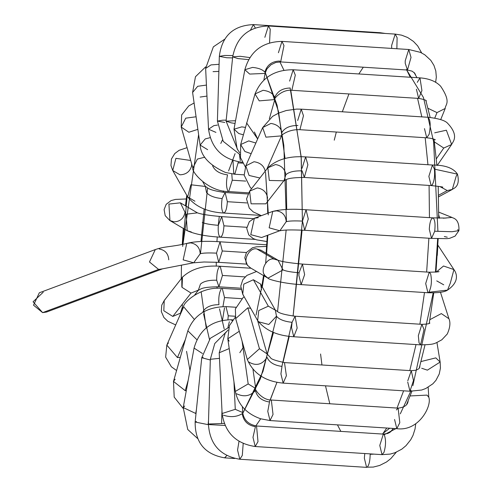 <?xml version="1.0" encoding="UTF-8"?>
<svg xmlns="http://www.w3.org/2000/svg" width="492" height="492" viewBox="0 0 492 492"><rect width="100%" height="100%" fill="white"/><g stroke="black" fill="none" stroke-linecap="round" stroke-linejoin="round"><path stroke-width="0.74" d="M220.041 241.8C205.576 240.834 194.481 241.381 186.751 243.448L183.153 259.862L193.756 262.796L183.153 259.862L186.751 243.448L190.644 242.876C196.579 243.909 199.764 247.519 200.213 253.718C203.239 252.943 208.663 252.753 216.486 253.146C208.663 252.753 203.239 252.943 200.213 253.718L193.707 262.808L204.057 261.996L218.731 262.334L222.286 250.988L220.041 241.8L222.286 250.988L218.731 262.334L216.486 253.146L220.041 241.8L266.787 244.788M222.286 250.988L246.412 252.531L222.286 250.988M185.029 212.329C183.768 218.405 180.133 221.572 174.119 221.837L169.949 220.564L168.922 204.075L180.373 202.827L185.029 212.329M221.708 216.64C209.082 215.508 200.964 214.235 197.347 212.815L180.373 202.827L168.922 204.075L169.949 220.564L187.2 230.705L186.173 214.217L197.409 212.839L186.173 214.217L187.2 230.705C194.918 234.186 205.988 236.345 220.391 237.175L220.391 237.175C222.31 236.468 223.503 232.685 223.952 225.828L221.708 216.64L223.952 225.828C223.503 232.685 222.31 236.468 220.373 237.175L220.373 237.175C218.553 236.123 217.87 232.169 218.331 225.311C210.521 224.696 205.17 223.743 202.28 222.464C205.17 223.743 210.521 224.696 218.331 225.311L221.708 216.64L253.374 218.663M191.37 231.978L187.2 230.705M223.952 225.828L246.818 227.292L223.952 225.828M191.689 163.91L191.554 166.05C189.894 171.671 186.037 174.586 179.98 174.801L172.735 170.484L175.921 158.338L190.712 160.472M190.712 160.466L175.921 158.338L172.735 170.484L187.686 196.917L190.871 184.771L205.404 186.462L190.871 184.771L187.686 196.917C195.508 206.757 207.55 212.132 223.798 213.042L260.489 215.385M194.93 201.234L187.686 196.917M223.411 212.919C221.566 210.625 221.123 205.853 222.095 198.602L225.115 192.507L227.353 201.695C226.812 209.192 225.496 212.938 223.411 212.919C225.496 212.938 226.812 209.192 227.353 201.695L225.115 192.507C206.591 190.01 207.895 187.397 205.33 186.388L206.511 192.483C209.125 195.736 214.321 197.778 222.095 198.602C214.321 197.778 209.125 195.736 206.511 192.483M227.353 201.695L246.855 202.938L227.353 201.695M197.876 129.371L188.848 132.243L181.216 127.071L185.736 118.166L196.074 116.776L185.736 118.166L181.216 127.071L192.852 167.993L197.372 159.088L204.807 157.182L197.372 159.088L192.852 167.993C190.884 171.118 207.765 191.689 228.712 191.572L232.267 180.226L231.787 173.922L232.267 180.226L228.712 191.572L248.478 192.839M212.612 165.81C214.826 170.829 219.801 173.842 227.538 174.851C219.801 173.842 214.826 170.829 212.612 165.81M227.98 191.154C226.179 187.458 226.025 182.028 227.538 174.851M232.267 180.226L245.699 181.087L232.267 180.226M206.96 96.094L200.127 97.059M205.607 66.906L195.472 76.721L192.6 92.471L197.692 86.297L206.437 85.067L197.692 86.297L192.6 92.471L200.127 145.097L205.213 138.922L210.096 137.668L205.213 138.922L200.127 145.097C200.896 156.069 209.346 165.195 225.471 172.471L234.801 174.242L238.374 161.843L234.801 174.242L233.749 173.356L232.98 160.521M207.649 149.685L200.127 145.097M238.356 162.889L242.747 163.172L238.356 162.889M218.878 71.395L213.042 71.647M224.537 39.311L213.35 46.845L205.644 68.456L210.976 64.907L219.094 64.298L210.976 64.907L205.644 68.456L208.54 129.199L213.879 125.651L217.519 125.073L213.879 125.651L208.54 129.199C211.308 148.264 222.341 159.273 241.652 162.219L242.261 162.255M215.939 132.391L208.54 129.199M240.305 160.706L239.395 154.291M379.363 33.081L380.199 32.712L380.98 33.185L380.199 32.712L253.405 24.6L255.25 27.866L253.405 24.6C233.251 25.455 221.892 36.039 219.327 56.359L224.684 55.455L232.845 55.608L224.684 55.455L219.327 56.359L217.409 121.081L222.765 120.177L226.185 120.14L222.765 120.177L217.409 121.081L223.239 141.376L239.881 154.47M250.526 29.994L253.405 24.6M232.587 57.915L226.714 57.748L219.327 56.359M224.789 122.465L217.409 121.081M415.266 74.526L415.328 74.163L415.266 74.526M391.687 48.407L391.65 45.442L395.205 34.096L397.112 37.706L396.866 48.739L397.112 37.706L395.205 34.096L268.411 25.984L270.237 29.182L269.548 42.853L270.237 29.182L268.411 25.984C248.503 26.728 236.597 37.011 232.698 56.844L237.882 58.579L248.522 59.612L237.882 58.579L232.698 56.844L240.207 56.297L249.764 57.564M264.856 37.337L268.411 25.984M232.698 56.844L226.086 121.13L231.271 122.871L235.053 123.418L231.271 122.871L226.086 121.13L235.545 120.737M405.224 63.333L405.211 60.848L408.766 49.501L411.023 57.423L407.456 70.036L405.224 63.333M415.678 75.258L414.615 73.044L412.032 71.143L407.456 70.036L411.023 57.423L408.766 49.501L281.971 41.389L283.976 45.615L280.661 61.924L279.604 61.039C271.879 61.316 266.959 65.036 264.837 72.201C266.959 65.036 271.879 61.316 279.604 61.039M278.417 52.736L281.971 41.389C262.482 41.826 250.108 51.273 244.85 69.723L249.665 74.071L265.096 73.419L249.665 74.071L244.85 69.723L252.611 67.398C258.712 68.044 262.789 69.649 264.837 72.201M407.456 70.036L280.661 61.924L283.976 45.615L281.971 41.389M244.85 69.723L234.001 129.199L238.811 133.547L243.423 134.833L238.811 133.547L234.001 129.199L241.763 126.875L245.533 127.391M434.768 118.111L436.994 112.6L428.015 108.314L436.994 112.6L434.768 118.111M440.678 119.685L445.217 108.455L436.994 112.6L445.217 108.455C444.946 104.661 451.877 102.871 440.617 86.205C435.918 81.321 429.036 78.542 419.965 77.865L421.927 90.626L418.649 98.406L416.41 89.218M417.29 82.373L419.965 77.865L293.171 69.759L295.305 75.122L291.854 90.294L295.305 75.122L293.171 69.759C274.339 69.71 261.621 77.773 255.016 93.947L259.235 100.878L274.813 99.562L259.235 100.878L255.016 93.947L263.079 90.3C269.142 91.088 273.048 93.455 274.782 97.385C277.322 91.297 282.476 88.173 290.249 88.013C282.476 88.173 277.322 91.297 274.782 97.385M426.207 100.54L426.293 101.014C426.343 100.183 423.796 99.31 418.649 98.406L421.927 90.626L419.965 77.865M289.616 81.106L293.171 69.759M255.016 93.947L240.662 144.556L244.887 151.481L251.16 153.695L244.887 151.481L240.662 144.556L248.724 140.903L255.865 143.018M436.342 158.818L443.759 148.049L434.393 141.899L443.759 148.049L436.342 158.818M434.688 132.822L446.373 130.208L451.638 144.488L443.759 148.049L451.638 144.488C452.105 142.563 460.094 136.315 447.499 123.166C445.045 120.46 438.557 118.492 428.034 117.268L301.239 109.162L303.459 115.743L299.923 129.697L303.459 115.743L301.239 109.162L296.571 109.095L286.233 110.528L278.546 113.129L272.593 116.37L262.66 127.588L265.938 137.163L281.492 135.884L265.938 137.163L262.66 127.588L270.889 123.437C276.916 124.341 280.6 127.323 281.947 132.366C284.794 127.772 290.114 125.472 297.918 125.472C290.114 125.472 284.794 127.772 281.947 132.366M435.395 139.808C433.458 138.824 430.568 138.16 426.718 137.809L429.116 134.316C430.863 125.349 430.457 119.667 427.911 117.274C430.457 119.667 430.863 125.349 429.116 134.316L426.718 137.803L424.479 128.621M297.685 120.509L301.239 109.162M262.66 127.588L245.791 165.878L249.069 175.453L259.905 177.993L249.069 175.453L245.791 165.878L254.02 161.727C260.04 162.631 263.73 165.613 265.071 170.656L265.133 171.296M438.513 195.269L447.259 190.545L439.842 186.548L447.259 190.545L438.513 195.269M456.195 176.167L452.308 189.451L447.259 190.545L452.308 189.451C452.911 188.479 460.758 187.304 457.455 174.15L434.411 169.119C435.002 175.779 434.276 181.025 432.247 184.844L431.109 185.558L428.864 176.37L432.425 165.023L434.411 169.119L457.455 174.15L456.195 176.167L457.455 174.15C453.421 168.036 445.076 164.998 432.425 165.023L305.63 156.911L307.887 164.777L304.314 177.446L302.094 170.865C294.271 170.681 288.853 171.979 285.84 174.765C288.853 171.979 294.271 170.681 302.094 170.865M442.677 187.231C443.679 187.052 439.823 186.493 431.109 185.558L432.247 184.844C434.276 181.025 435.002 175.779 434.411 169.119L432.425 165.023M302.07 168.258L305.63 156.911C289.351 155.78 276.762 159.408 267.863 167.797L269.321 180.459L283.822 180.779L269.321 180.459L267.863 167.797L275.514 164.543C281.498 165.533 284.936 168.94 285.84 174.765L284.081 180.466L265.84 203.829L251.074 203.823L265.84 203.829M431.109 185.558L304.314 177.446L307.887 164.777L305.63 156.911M267.863 167.797L249.622 191.16L251.074 203.823L249.622 191.16L257.273 187.907C263.251 188.897 266.695 192.304 267.599 198.128M438.723 214.936L439.627 218.184M447.253 237.193L444.337 236.535M438.729 212.126L451.982 217.427L443.323 218.208L452.013 217.439M457.658 229.61L458.938 230.613L452.074 231.726L434.713 231.228L431.521 238.399L429.282 229.21C429.78 221.99 431.041 218.22 433.065 217.913C434.916 219.653 435.463 224.094 434.713 231.228L452.074 231.726L458.938 230.613L455.057 236.129L449.651 238.331L446.976 238.651L431.521 238.399L434.713 231.228C435.463 224.094 434.916 219.653 433.065 217.913L433.065 217.913M302.488 221.105L306.042 209.758L308.281 218.94L304.726 230.293L302.488 221.105C294.665 220.705 289.235 220.896 286.209 221.677C289.235 220.896 294.665 220.705 302.488 221.105M431.521 238.399L304.726 230.293L308.281 218.94L306.042 209.758C292.353 208.737 281.252 209.285 272.746 211.406L269.149 227.821L279.751 230.754L269.149 227.821L272.746 211.406L276.645 210.834C282.574 211.861 285.766 215.478 286.209 221.677L279.936 230.687L261.56 237.531L250.772 234.666L261.56 237.531M272.746 211.406L254.376 218.251L250.772 234.666L254.376 218.251L258.269 217.679M437.868 245.133L437.271 255.428M443.741 284.813L436.736 280.889M437.751 244.948L453.938 269.585L443.532 266.006L436.263 272.058L443.532 266.006L453.938 269.585L450.34 283.054L447.536 290.102L428.889 292.236L427.929 292.74L425.685 283.552L429.239 272.205L430.648 273.853C432.044 280.944 431.459 287.076 428.889 292.236L447.536 290.102C444.627 292.137 438.095 293.017 427.929 292.74L428.889 292.236C431.459 287.076 432.044 280.944 430.648 273.853L429.239 272.205L302.445 264.093L304.628 274.622L301.135 284.628L298.89 275.44L299.068 272.759L302.445 264.093C289.825 262.962 281.701 261.683 278.085 260.268L283.017 269.917C285.913 271.197 291.264 272.144 299.068 272.759C291.264 272.144 285.913 271.197 283.017 269.917L267.937 278.158L265.434 276.012L267.937 278.158L250.686 268.017L247.408 265.311L244.782 257.802L246.455 252.47L252.482 247.777L256.381 246.843L266.676 246.406M447.659 290.04L447.536 290.102C461.994 280.219 454.676 270.643 453.938 269.585M427.929 292.74L301.135 284.628L304.628 274.622L302.445 264.093M278.146 260.293L274.192 259.143C266.781 256.898 259.296 271.313 265.434 276.012C259.296 271.313 266.781 256.898 274.192 259.143L278.146 260.293M274.192 259.143L256.941 249.001C249.53 246.763 242.046 261.178 248.183 265.871C242.046 261.178 249.53 246.763 256.941 249.001L274.192 259.143M261.111 250.274L256.941 249.001L261.111 250.274L278.361 260.416M429.873 319.671L441.336 313.588L448.938 318.736L441.336 313.588L429.873 319.671M419.049 342.856L418.329 335.679L421.89 324.326L424.006 329.492L420.574 344.867L419.049 342.856M440.451 292.23L448.938 318.736C450.641 322.598 450.082 327.69 447.265 334.007L441.834 339.794C433.846 343.994 435.143 344.505 420.574 344.867L424.006 329.492L421.89 324.326L295.095 316.221L297.156 328.084L293.779 336.756L291.535 327.567L292.076 322.315L295.095 316.221C276.406 313.675 277.992 311.153 275.311 310.101L276.486 316.196C279.105 319.449 284.296 321.491 292.076 322.315C284.296 321.491 279.105 319.449 276.486 316.196L268.817 324.474L258.435 321.75M420.574 344.867L293.779 336.756L297.156 328.084L295.095 316.221M275.385 310.175L268.331 306.178L258.755 310.544L257.667 320.63L258.755 310.544L268.331 306.178L275.385 310.175M268.331 306.178L253.38 279.745L243.804 284.112L242.716 294.198L243.804 284.112L253.38 279.745L268.331 306.178M275.575 310.495L260.625 284.062L253.38 279.745L260.625 284.062L261.535 289.763M243.485 295.323L242.716 294.198L240.773 286.11L242.808 279.751L246.879 275.409L256.566 271.473M436.939 342.493L440.149 362.044L435.795 357.875L421.047 361.546L435.795 357.875L440.149 362.044L427.394 370.15L421.687 368.256M407.776 380.796L411.275 370.691L413.489 380.501L409.959 391.226L407.72 382.038M440.149 362.044L440.426 368.065L439.233 374.006L435.967 380.304L432.886 383.791L425.789 388.502L421.669 390.027L409.959 391.226L413.489 380.501L411.275 370.691L284.481 362.586L286.387 375.759L283.164 383.12L280.926 373.932L281.984 366.392C274.253 365.384 269.278 362.37 267.064 357.358C269.278 362.37 274.253 365.384 281.984 366.392M409.959 391.226L283.164 383.12L286.387 375.759L284.481 362.586C275.502 360.642 270.871 359.031 270.594 357.764L267.094 353.908L259.462 348.742L247.304 359.535L259.462 348.742L267.094 353.908L257.599 320.513M267.064 357.358C262.224 364.8 256.074 366.325 248.62 361.921M259.462 348.742L247.827 307.814L235.668 318.613L247.827 307.814L259.462 348.742M250.742 308.392L247.827 307.814L250.742 308.392M410.156 395.937L427.013 395.107L428.79 397.253L427.013 395.107L410.156 395.937M408.145 400.943L408.059 401.398M396.343 409.953L398.12 408.132L399.805 422.689L396.81 428.667L394.566 419.485M428.157 387.278L428.79 397.247C432.185 405.802 418.803 431.761 396.81 428.667L399.805 422.689L398.12 408.132L271.326 400.027L273.029 414.461L270.016 420.562L267.771 411.373L269.487 401.989C261.799 400.832 257.101 397.032 255.391 390.593C257.101 397.032 261.799 400.832 269.487 401.989M396.81 428.667L270.016 420.562L273.029 414.461L271.326 400.027C261.756 400.18 253.823 388.532 255.711 388.508L248.183 383.92L235.336 391.423L248.183 383.92L255.711 388.508L252.986 369.486M255.391 390.593C250.17 396.189 243.927 397.253 236.664 393.791M248.183 383.92L242.07 341.128L248.183 383.92M239.266 331.264L227.814 338.791L239.266 331.264M229.143 341.165L227.814 338.791L229.45 325.556L235.311 317.18M395.962 428.618L384.215 434.713C386.042 439.553 385.956 445.469 383.957 452.449L382.02 454.639L379.775 445.451L383.329 434.104L384.215 434.713L395.962 428.618M415.728 423.87L415.039 428.975L413.009 435.365L410.728 439.737L406.029 445.641L401.804 449.153L395.064 452.695L390.254 454.079L382.02 454.639L383.957 452.449C385.956 445.469 386.042 439.553 384.215 434.713L383.329 434.104L256.535 425.992L257.999 441.619L255.225 446.527L252.98 437.339L255.422 426.675C247.802 425.414 243.411 421.072 242.261 413.649C243.411 421.072 247.802 425.414 255.422 426.675M382.02 454.639L255.225 446.527L257.999 441.619L256.535 425.992C248.46 424.479 243.835 419.99 242.667 412.53L235.268 409.332L222.113 413.508L235.268 409.332L242.667 412.53L242.39 406.699M242.261 413.649C236.83 416.995 230.539 417.505 223.38 415.18M235.268 409.332L233.952 381.737L235.268 409.332M229.21 348.57L219.217 352.764L229.21 348.57M396.269 452.209L390.826 458.612L386.497 461.994L379.695 465.438L373.317 467.074L367.192 467.179C369.068 465.161 370.058 460.875 370.162 454.319L370.15 453.876L370.162 454.319L374.098 454.128L370.162 454.319C370.058 460.875 369.068 465.161 367.192 467.179L366.595 467.363L364.351 458.175L364.787 453.538M366.595 467.363L239.801 459.251L242.292 455.444L243.196 443.526L242.292 455.444L239.801 459.251L237.556 450.063L239.014 441.318M224.18 423.446L208.417 424.012L224.18 423.446M225.01 425.457L209.672 424.633L208.417 424.012L210.336 359.289L219.481 358.354L210.336 359.289L214.77 343.521L226.332 331.817M221.597 423.237L221.972 410.568L221.597 423.237M234.616 458.495L224.795 457.868L226.775 455.592L224.573 457.818M224.795 457.868C204.9 454.448 195.017 442.505 195.146 422.031L208.399 424.701L195.146 422.031L196.474 421.509M208.098 424.682L208.516 420.66L208.098 424.682M195.146 422.031L201.757 357.746L210.318 359.984L201.757 357.746L203.085 357.217M197.569 438.47L187.741 429.498L183.215 407.561L196.013 413.6L183.215 407.561L184.691 406.017M195.699 413.581L196.419 409.608L195.699 413.581M202.458 353.52L194.063 348.09L202.458 353.52M232.242 320.636L231.185 319.757L232.242 320.636M227.888 327.703L229.346 321.719M186.29 390.709L185.232 390.679L173.498 381.417L175.121 379.209L173.498 381.417L185.232 390.679L186.29 390.709M185.232 390.679L188.215 380.168L185.232 390.679M196.849 339.664L187.846 330.808L196.849 339.664M227.925 319.702L228.245 315.809L226 306.621L228.245 315.809L227.925 319.702M222.458 320.31L224.518 307.863M228.245 315.809L235.139 316.245L228.245 315.809M176.585 370.531L171.364 366.768L165.65 357.143L166.819 345.095L177.421 357.549L180.324 357.352L177.421 357.549L166.819 345.095L168.418 342.924M177.421 357.549L185.404 339.425L177.421 357.549M194.266 319.32L183.688 306.805L194.266 319.32M202.975 311.584C205.822 306.99 211.148 304.689 218.946 304.683C211.148 304.689 205.822 306.99 202.975 311.584M222.962 306.547L224.512 297.562L222.267 288.373L224.512 297.562L222.962 306.547M218.946 304.683C218.387 298.004 219.125 292.795 221.154 289.056M224.512 297.562L241.683 298.662L224.512 297.562M182.206 307.482L180.447 313.183L172.79 316.436L163.811 310.747L164.23 300.52L165.035 299.628M175.699 324.935L167.827 321.27L163.891 317.488L161.308 311.553L161.745 305.175L164.23 300.52L163.811 310.747L172.79 316.436L180.447 313.183L181.443 311.903M164.23 300.52L182.47 277.156L182.058 287.383L191.037 293.072L198.43 290.132L191.037 293.072L172.79 316.436L191.037 293.072L182.058 287.383L182.47 277.156L183.282 276.264M200.447 284.118L198.344 290.2C200.939 289.671 199.506 286.928 218.922 286.805L222.476 275.452L220.238 266.264L222.476 275.452L218.922 286.805L216.701 280.219C208.879 280.034 203.46 281.332 200.447 284.118C203.46 281.332 208.879 280.034 216.701 280.219C216.64 273.552 217.575 269.001 219.5 266.553M222.476 275.452L245.108 276.904L222.476 275.452M43.234 292.205L33.062 301.787L42.626 312.629L158.596 269.419L42.626 312.629L33.517 305.188L39.335 292.777L155.306 249.567L149.482 261.978L158.596 269.419L162.489 268.847L158.596 269.419L149.482 261.978L155.306 249.567C165.084 246.166 170.626 247.181 186.751 243.448M42.626 312.629L46.525 312.057L162.508 268.841M159.199 248.995C165.134 250.022 168.319 253.638 168.768 259.837M382.585 434.055L386.767 428.028L382.585 434.055M397.044 408.065L403.612 390.82L397.044 408.065M409.774 370.599L416.017 344.572L409.774 370.599M419.897 324.203L424.491 292.519L419.897 324.203M426.644 272.033L428.883 238.233L426.644 272.033M429.454 217.648L429.086 185.429L429.454 217.648M427.948 164.734L425.193 137.711L427.948 164.734M421.828 116.875L417.548 98.332L421.828 116.875M410.267 77.25L406.693 69.987L410.267 77.25M279.911 61.9L283.958 70.264L279.911 61.9M290.132 88.006L301.153 156.653L302.414 221.099M290.76 90.257L301.245 157.932L302.414 221.129L293.109 316.048L302.088 230.145M289.253 336.313L282.992 362.444M270.262 399.922L276.959 382.302L269.364 401.982M260.68 418.79L255.809 425.924L260.68 418.79M286.455 221.689L283.829 145.411L277.088 105.257L265.286 72.57L278.497 111.432L285.059 158.547M187.169 196L182.76 244.469M181.8 278.011L181.843 286.99M182.304 304.253L182.544 309.406L182.304 304.253M186.554 351.331L189.973 370.519M276.682 316.497L262.943 371.534L242.74 413.366L260.44 378.662L273.515 332.383M277.55 311.639L286.153 230.09L277.55 311.639M266.615 253.509L267.832 235.194L265.68 262.931M264.272 274.216L256.061 315.089M243.681 346.805L239.813 352.659L243.681 346.805M209.432 339.326L203.553 313.859M201.142 291.688L206.228 327.906M200.994 241.498L204.149 208.897M207.618 187.95L200.459 253.638M212.747 166.228L212.858 165.841L212.747 166.228M254.407 131.997L257.648 138.959L246.59 122.92M268.263 214.906L265.52 172.132L268.251 213.079M216.259 262.193L216.259 266.123L216.259 262.193M217.003 286.719L217.113 288.324L217.003 286.719M219.5 308.859L224.167 328.816M228.602 170.908L235.084 153.609M223.516 190.945L223.227 192.347L223.516 190.945M219.272 216.468L218.257 225.305M217.243 236.947L216.935 241.627L217.243 236.947M222.402 140.054L220.797 143.449M262.279 286.99L264.044 275.864M383.157 433.298L389.689 428.212M400.291 413.858L411.091 390.519M412.868 385.679L433.224 292.869M435.451 272.15L437.659 238.706M437.917 231.381L433.606 141.739L423.446 97.477L406.423 69.507M334.252 140.183L336.331 132.022M342.327 111.789L348.933 93.947M358.84 73.96L363.311 67.213M340.839 431.386L337.457 424.873M329.812 403.766L325.489 385.826M321.959 364.978L320.575 354.006M182.655 246.424L198.62 134.587M286.295 179.598L286.701 209.463M281.898 366.386L292.002 322.309M218.731 262.334L246.517 264.112M186.265 198.965L175.552 199.408L171.093 200.582L166.179 204.34L164.1 209.598L165.201 215.656L169.789 220.471M220.391 237.175L255.213 239.401M187.071 147.668L179.143 150.294L174.758 153.559L171.444 159.008L170.958 165.546L172.729 170.478M202.882 181.985L205.422 186.48M225.115 192.507L247.876 193.959M194.106 103L188.694 105.958L181.646 114.98L181.216 127.071M234.801 174.242L244.149 174.838M385.316 33.462L380.199 32.712M421.681 52.958L417.702 45.922L413.458 41.42L407.64 37.503L401.583 35.153L395.205 34.096M226.086 121.13L237.741 149.919M435.629 82.385L436.33 77.109L435.807 71.008L433.932 65.374L430.783 60.319L424.762 54.778L420.414 52.349L408.766 49.501M280.661 61.924L275.772 62.472L271.006 64.741L266.928 68.917L265.096 73.419L263.903 79.944M234.001 129.199L237.119 148.855L239.727 152.76M418.649 98.406L291.854 90.294C281.615 89.15 272.98 99.575 274.813 99.562L269.352 118.824M240.662 144.556L240.49 157.618L245.354 166.942M437.228 165.423L451.638 144.488M426.718 137.809L299.923 129.697C286.738 128.996 278.902 137.539 281.492 135.884L266.867 169.076M245.791 165.878L244.18 175.22L250.33 187.55L251.578 188.651M438.557 196.88L452.308 189.451M304.314 177.446C284.831 177.587 286.467 180.269 283.736 180.841L284.081 180.466M249.604 191.185L246.535 198.965L249.272 208.116L253.22 211.911L261.35 215.65M451.982 217.427C451.92 218.11 459.54 217.612 458.938 230.613M446.084 218.067L432.837 217.864L306.042 209.758M304.726 230.293C283.503 229.333 281.787 230.619 279.702 230.766L279.936 230.687M254.21 218.313L249.296 221.701L246.732 228.386L248.761 234.905L253.257 238.608L256.769 239.875L266.996 241.547M438.741 271.498C439.977 271.818 436.81 272.051 429.239 272.205M301.135 284.628C285.987 283.921 268.7 279.8 267.937 278.158M429.897 323.023C429.418 323.767 426.748 324.203 421.89 324.326M293.779 336.756C277.42 335.79 265.379 330.415 257.667 320.63L242.716 294.198M419.904 365.857L419.725 367.444L418.797 368.791L416.091 370.212L411.275 370.691M283.164 383.12C265.385 381.472 253.429 373.613 247.304 359.535L235.668 318.613L235.373 308.908L243.146 297.506L244.186 296.793M408.059 401.374C407.548 405.168 404.233 407.425 398.12 408.132M270.016 420.562L260.668 418.79C246.566 413.803 238.122 404.676 235.336 391.423L227.814 338.791M393.495 428.458L389.959 432.327L387.653 433.495L383.329 434.104M255.225 446.527C235.92 443.581 224.881 432.579 222.113 413.508L219.217 352.764L225.195 333.213L228.073 329.978M239.801 459.251C220.133 455.967 209.672 444.221 208.417 424.012M201.757 357.746L210.318 338.281L228.725 327.518M183.215 407.561L194.063 348.09C199.322 329.64 211.695 320.194 231.185 319.757L232.839 319.862M183.085 408.323L174.199 397.13L173.498 381.417L187.846 330.808C193.977 314.978 206.695 306.916 226 306.621L235.84 307.248M166.819 345.095L183.688 306.805C182.175 303.828 200.299 285.975 222.267 288.373L240.994 289.573M194.752 294.862L198.46 290.114M182.47 277.156C191.529 268.712 204.112 265.083 220.238 266.264L251.061 268.238M218.922 286.805L240.803 288.201M193.934 262.728L162.489 268.847M261.836 286.203L263.54 275.569M266.129 253.226L267.316 235.385M267.433 201.788L267.722 213.276M414.03 72.441L416.97 77.674M425.894 100.602L430.156 117.447M434.006 139.15L436.927 165.392M438.206 186.277L438.698 218.153M438.163 238.725L435.967 272.094M433.753 292.857L429.233 323.41M425.008 344.929L419.215 368.342M411.896 391.3L406.472 404.83M393.305 428.446L390.796 431.705M186.732 195.232L185.459 205.816M183.313 228.423L182.249 244.567M181.443 265.563L181.277 278.687"/></g></svg>
